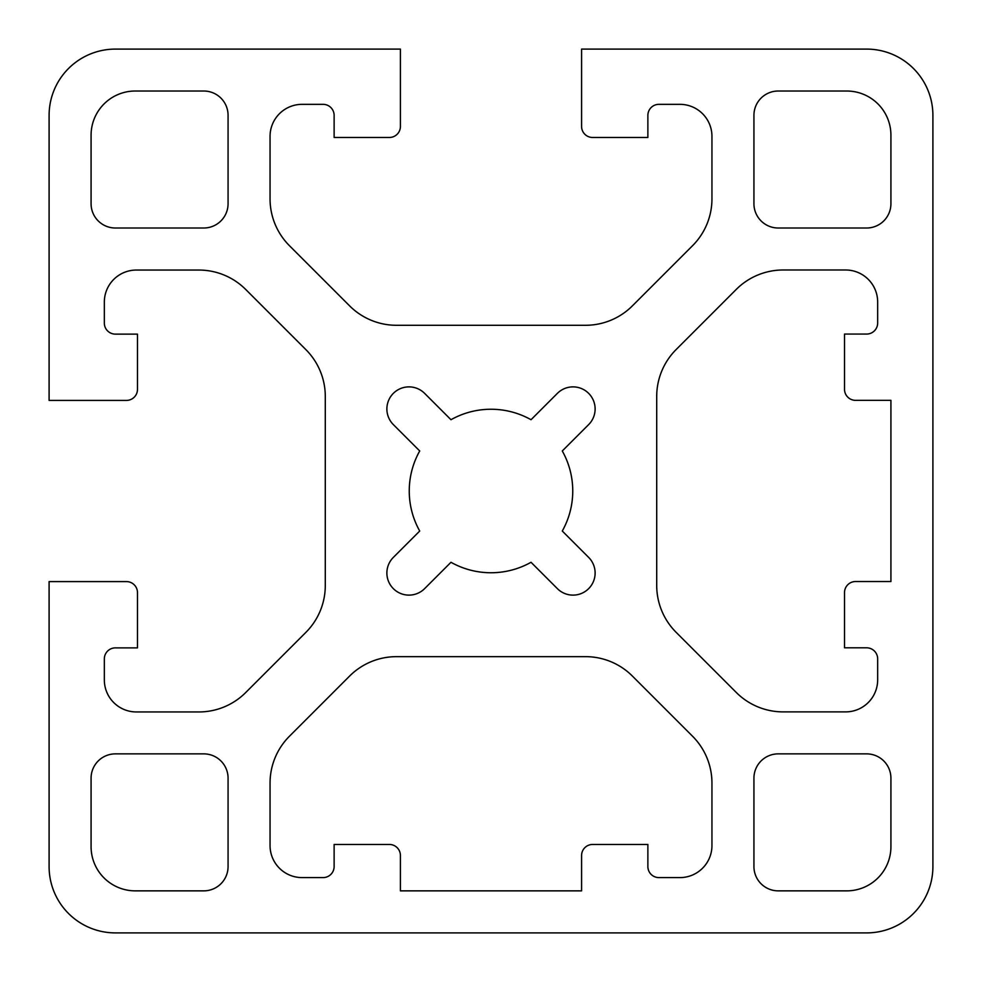 <?xml version="1.0" encoding="UTF-8"?>
<svg xmlns="http://www.w3.org/2000/svg" width="982" height="982" viewBox="0 0 982 982"><rect width="100%" height="100%" fill="white"/><g stroke="black" fill="none" stroke-linecap="round" stroke-linejoin="round"><path stroke-width="1.47" d="M126.433 581.59L49.1 581.59L49.1 866.615A66.285 66.285 0 0 0 115.385 932.9L866.615 932.9A66.285 66.285 0 0 0 932.9 866.615L932.9 115.385A66.285 66.285 0 0 0 866.615 49.1L581.59 49.1L581.59 126.433A11.047 11.047 0 0 0 592.637 137.48L647.875 137.48L647.875 115.385A11.047 11.047 0 0 1 658.922 104.338L679.912 104.338A32.038 32.038 0 0 1 711.95 136.375L711.95 198.843A66.285 66.285 0 0 1 692.531 245.721L632.383 305.868A66.285 66.285 0 0 1 585.505 325.288L396.495 325.288A66.285 66.285 0 0 1 349.617 305.868L289.469 245.721A66.285 66.285 0 0 1 270.05 198.843L270.05 136.375A32.038 32.038 0 0 1 302.088 104.338L323.078 104.338A11.047 11.047 0 0 1 334.125 115.385L334.125 137.48L389.363 137.48A11.047 11.047 0 0 0 400.411 126.433L400.411 49.1L115.385 49.1A66.285 66.285 0 0 0 49.1 115.385L49.1 400.411L126.433 400.411A11.047 11.047 0 0 0 137.48 389.363L137.48 334.125L115.385 334.125A11.047 11.047 0 0 1 104.338 323.078L104.338 302.088A32.038 32.038 0 0 1 136.375 270.05L198.843 270.05A66.285 66.285 0 0 1 245.721 289.469L305.868 349.617A66.285 66.285 0 0 1 325.288 396.495L325.288 585.505A66.285 66.285 0 0 1 305.868 632.383L245.721 692.531A66.285 66.285 0 0 1 198.843 711.95L136.375 711.95A32.038 32.038 0 0 1 104.338 679.912L104.338 658.922A11.047 11.047 0 0 1 115.385 647.875L137.48 647.875L137.48 592.637A11.047 11.047 0 0 0 126.433 581.59M531.029 562.281A81.751 81.751 0 0 1 450.971 562.281L424.605 588.648A22.095 22.095 0 0 1 393.352 588.648A22.095 22.095 0 0 1 393.352 557.395L419.719 531.029A81.751 81.751 0 0 1 419.719 450.971L393.352 424.605A22.095 22.095 0 0 1 393.352 393.352A22.095 22.095 0 0 1 424.605 393.352L450.971 419.719A81.751 81.751 0 0 1 531.029 419.719L557.395 393.352A22.095 22.095 0 0 1 588.648 393.352A22.095 22.095 0 0 1 588.648 424.605L562.281 450.971A81.751 81.751 0 0 1 562.281 531.029L588.648 557.395A22.095 22.095 0 0 1 588.648 588.648A22.095 22.095 0 0 1 557.395 588.648L531.029 562.281M890.919 581.528L890.919 400.349L855.567 400.349A11.047 11.047 0 0 1 844.52 389.302L844.52 334.064L866.615 334.064A11.047 11.047 0 0 0 877.663 323.017L877.663 302.026A32.038 32.038 0 0 0 845.625 269.989L783.157 269.989A66.285 66.285 0 0 0 736.279 289.395L676.132 349.555A66.285 66.285 0 0 0 656.712 396.421L656.712 585.444A66.285 66.285 0 0 0 676.132 632.322L736.279 692.47A66.285 66.285 0 0 0 783.157 711.889L845.625 711.889A32.038 32.038 0 0 0 877.663 679.851L877.663 658.861A11.047 11.047 0 0 0 866.615 647.813L844.52 647.813L844.52 592.576A11.047 11.047 0 0 1 855.567 581.528L890.919 581.528M585.505 656.651L396.495 656.651A66.285 66.285 0 0 0 349.617 676.058L289.469 736.218A66.285 66.285 0 0 0 270.05 783.084L270.05 845.563A32.038 32.038 0 0 0 302.088 877.601L323.078 877.601A11.047 11.047 0 0 0 334.125 866.554L334.125 844.459L389.363 844.459A11.047 11.047 0 0 1 400.411 855.506L400.411 890.858L581.59 890.858L581.59 855.506A11.047 11.047 0 0 1 592.637 844.459L647.875 844.459L647.875 866.554A11.047 11.047 0 0 0 658.922 877.601L679.912 877.601A32.038 32.038 0 0 0 711.95 845.563L711.95 783.084A66.285 66.285 0 0 0 692.531 736.218L632.383 676.058A66.285 66.285 0 0 0 585.505 656.651M753.931 115.324L753.931 203.704A24.305 24.305 0 0 0 778.235 228.008L866.615 228.008A24.305 24.305 0 0 0 890.919 203.704L890.919 135.209A44.19 44.19 0 0 0 846.729 91.019L778.235 91.019A24.305 24.305 0 0 0 753.931 115.324M846.729 890.858A44.19 44.19 0 0 0 890.919 846.668L890.919 778.174A24.305 24.305 0 0 0 866.615 753.869L778.235 753.869A24.305 24.305 0 0 0 753.931 778.174L753.931 866.554A24.305 24.305 0 0 0 778.235 890.858L846.729 890.858M115.385 753.869A24.305 24.305 0 0 0 91.081 778.174L91.081 846.668A44.19 44.19 0 0 0 135.27 890.858L203.765 890.858A24.305 24.305 0 0 0 228.07 866.554L228.07 778.174A24.305 24.305 0 0 0 203.765 753.869L115.385 753.869M115.385 228.008L203.765 228.008A24.305 24.305 0 0 0 228.07 203.704L228.07 115.324A24.305 24.305 0 0 0 203.765 91.019L135.27 91.019A44.19 44.19 0 0 0 91.081 135.209L91.081 203.704A24.305 24.305 0 0 0 115.385 228.008"/></g></svg>

